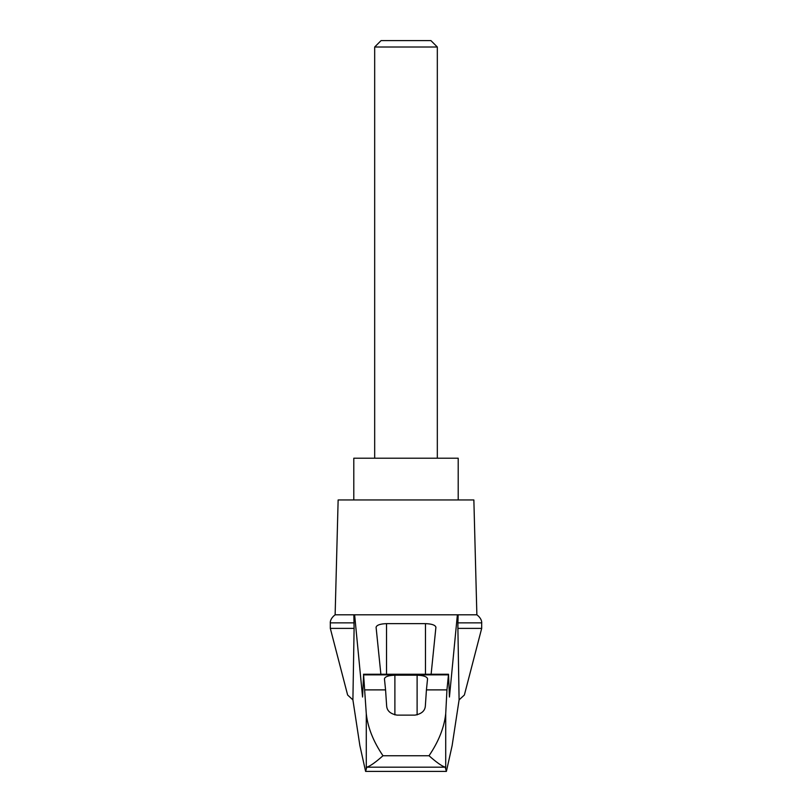 <?xml version="1.0" encoding="UTF-8"?>
<svg xmlns="http://www.w3.org/2000/svg" width="812" height="812" viewBox="0 0 812 812"><rect width="100%" height="100%" fill="white"/><g stroke="black" fill="none" stroke-linecap="round" stroke-linejoin="round"><path stroke-width="1.22" d="M481.689 628.376L481.689 622.865L457.897 622.865L457.897 628.376L481.689 628.376L464.373 695.021L459.095 699.873L452.122 745.639L446.397 771.4L445.199 767.178L366.801 767.178L365.603 771.4L359.878 745.639L352.905 699.873L347.627 695.021L330.311 628.376L330.311 622.865C330.433 624.093 329.083 619.373 335.133 614.796L354.621 614.796L362.568 697.041L363.603 674.873L366.283 713.728C367.795 727.562 373.358 741.559 382.98 755.739L429.02 755.739C438.632 741.589 444.194 727.582 445.717 713.728L446.945 689.885L426.432 689.885L425.346 706.075C424.94 710.936 421.469 713.951 414.912 715.128L397.088 715.128C390.562 713.981 387.08 710.967 386.654 706.075L385.568 689.885L365.055 689.885M352.905 699.873L354.103 628.376L330.311 628.376M457.897 628.376L459.095 699.873M353.849 614.796L354.103 628.376M446.945 689.885L448.528 674.244L449.432 697.041L457.379 614.796L354.621 614.796M417.378 614.796L394.622 614.796M380.879 674.244L376.088 627.24C376.727 625.057 380.199 623.86 386.532 623.636L425.468 623.636C431.801 623.86 435.273 625.057 435.912 627.24L431.121 674.244M385.568 689.885L384.441 678.791C385.081 676.619 388.552 675.411 394.886 675.198L417.114 675.198C423.448 675.411 426.919 676.619 427.559 678.791L426.432 689.885M445.199 767.178C441.728 766.071 436.338 762.255 429.02 755.739M446.397 771.4L365.603 771.4M437.323 47.005L430.918 40.6L381.082 40.6L374.677 47.005L437.323 47.005L437.323 458.201M374.677 47.005L374.677 458.201M458.201 499.959L458.201 458.201L353.799 458.201L353.799 499.959M354.103 622.865L330.311 622.865M366.801 767.178C370.272 766.071 375.662 762.255 382.98 755.739M457.897 622.865L458.151 614.796L457.379 614.796M481.689 622.865C481.567 624.093 482.917 619.373 476.867 614.796L458.151 614.796M476.867 614.796L473.863 499.959L338.137 499.959L335.133 614.796M366.283 767.949L366.283 713.728M448.397 674.873L363.603 674.873M445.717 767.949L445.717 713.728M386.532 623.636L386.532 674.244M425.468 623.636L425.468 674.244M394.886 675.198L394.886 714.885M417.114 675.198L417.114 714.885M363.471 674.244L448.528 674.244"/></g></svg>
